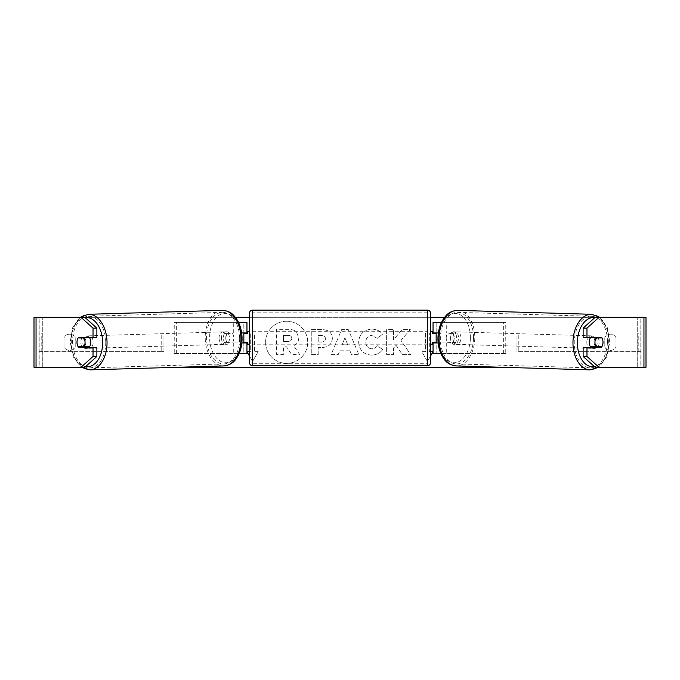 <?xml version="1.0" encoding="UTF-8"?>
<svg xmlns="http://www.w3.org/2000/svg" width="680" height="680" viewBox="0 0 680 680"><rect width="100%" height="100%" fill="white"/><g stroke="black" fill="none" stroke-linecap="round" stroke-linejoin="round"><path stroke-width="0.51" stroke-dasharray="3.4 2.55" d="M505.758 353.549L443.896 353.549L505.758 353.549L505.758 322.328L436.169 322.328L436.169 332.945L455.031 332.945A6.247 4.012 -90 0 1 456.637 337.943A6.247 4.012 -90 0 1 455.031 342.933L438.149 342.933M452.633 332.945A6.247 4.012 -90 0 1 454.24 337.943A6.247 4.012 -90 0 1 452.633 342.933L433.05 342.933M438.353 332.945L446.284 332.945L446.284 322.328L441.515 322.328M446.284 342.933L446.284 353.549L440.844 353.549M443.896 342.933L443.896 353.549L433.05 353.549L436.169 353.549L436.169 342.933M436.169 322.328L433.05 322.328L436.169 322.328L436.169 353.549M436.169 342.312L436.169 333.565L436.169 342.312L432.421 342.312L432.421 344.182M433.05 353.549L433.05 322.328M433.05 342.312L433.05 333.565M446.284 332.945L455.031 332.945M503.37 353.549L503.37 322.328L505.758 322.328M503.37 322.328L443.896 322.328L443.896 332.945M436.169 332.945L433.05 332.945M452.633 342.933L455.031 342.933M590.767 337.314A6.247 4.012 -88.3 0 1 593.41 335.903A6.247 4.012 -88.3 0 1 597.244 342.142A6.247 4.012 -88.3 0 1 593.045 348.381A6.247 4.012 -88.3 0 1 590.886 347.31M592.237 337.314A6.247 4.012 -88.3 0 1 594.847 335.945A6.247 4.012 -88.3 0 1 597.261 337.314M602.769 340.136A6.247 4.012 -90 0 0 601.876 337.943L597.975 337.824M446.216 337.943A6.247 4.012 -88.3 0 1 447.44 333.574L450.304 333.65A6.247 4.012 -88.3 0 1 453.279 331.78A6.247 4.012 -88.3 0 1 456.042 333.65L453.169 333.574A6.247 4.012 -88.3 0 1 454.24 337.943A6.247 4.012 -88.3 0 1 453.016 342.312L455.889 342.397A6.247 4.012 -88.3 0 1 452.914 344.267A6.247 4.012 -88.3 0 1 450.16 342.397L447.287 342.312A6.247 4.012 -88.3 0 1 446.216 337.943M450.517 338.07A6.247 4.012 -88.3 0 1 454.716 331.823A6.247 4.012 -88.3 0 1 458.55 338.07A6.247 4.012 -88.3 0 1 454.35 344.309A6.247 4.012 -88.3 0 1 450.517 338.07M453.169 333.574L447.44 333.574M447.287 342.312L453.016 342.312M597.371 346.681A6.247 4.012 -88.3 0 0 597.457 346.553L601.758 346.681M596.87 347.31A6.247 4.012 -88.3 0 1 594.481 348.423A6.247 4.012 -88.3 0 1 592.28 347.31M597.457 346.553L591.719 346.553M450.304 333.65L456.042 333.65M455.889 342.397L450.16 342.397M452.914 338.138A6.247 4.012 -88.3 0 1 457.104 331.891A6.247 4.012 -88.3 0 1 460.938 338.138A6.247 4.012 -88.3 0 1 456.739 344.377A6.247 4.012 -88.3 0 1 452.914 338.138M586.823 342.074A6.247 4.012 -88.3 0 1 591.022 335.826A6.247 4.012 -88.3 0 1 594.856 342.074A6.247 4.012 -88.3 0 1 590.656 348.313A6.247 4.012 -88.3 0 1 586.823 342.074M607.418 342.074A25.789 16.575 -88.3 0 1 590.078 367.854A25.789 16.575 -88.3 0 1 574.26 342.074A25.789 16.575 -88.3 0 1 591.6 316.293A25.789 16.575 -88.3 0 1 607.418 342.074M473.501 338.138A25.789 16.575 -88.3 0 1 456.169 363.919A25.789 16.575 -88.3 0 1 440.342 338.138A25.789 16.575 -88.3 0 1 457.683 312.358A25.789 16.575 -88.3 0 1 473.501 338.138M286.662 321.249A21.063 21.063 0 0 0 265.6 342.312A21.063 21.063 0 0 0 286.662 363.375A21.063 21.063 0 0 0 307.725 342.312A21.063 21.063 0 0 0 286.662 321.249A21.063 21.063 0 0 0 265.6 342.312A21.063 21.063 0 0 0 286.662 363.375A21.063 21.063 0 0 0 307.725 342.312A21.063 21.063 0 0 0 286.662 321.249M616.02 337.714A6.247 6.247 0 0 0 604.784 337.714L604.784 346.911A6.247 6.247 0 0 0 616.02 346.911L616.02 337.714A6.247 6.247 0 0 0 604.784 337.714L604.784 346.911A6.247 6.247 0 0 0 616.02 346.911L616.02 337.714M69.598 334.195A6.247 6.247 0 0 1 75.216 337.714L75.216 346.911A6.247 6.247 0 0 1 63.979 346.911L63.979 337.714A6.247 6.247 0 0 1 75.216 337.714L75.216 346.911A6.247 6.247 0 0 1 63.979 346.911L63.979 337.714A6.247 6.247 0 0 1 69.598 334.195M96.866 347.31L78.582 347.31M81.948 346.681A6.247 4.012 90 0 1 80.809 342.312A6.247 4.012 90 0 1 81.957 337.943M400.894 340.365L410.354 329.622L402.144 329.622L393.541 339.753L393.541 329.622L386.623 329.622L386.623 354.603L393.541 354.603L393.541 348.143L396.075 345.321L402.356 354.603L410.669 354.603L400.894 340.365L410.354 329.622L402.144 329.622L393.541 339.753L393.541 329.622L386.623 329.622L386.623 354.603L393.541 354.603L393.541 348.143L396.075 345.321L402.356 354.603L410.669 354.603L400.894 340.365M349.681 350.166L340 350.166L338.24 354.603L331.092 354.603L341.666 329.596L348.296 329.596L358.861 354.603L351.483 354.603L349.681 350.166L340 350.166L338.24 354.603L331.092 354.603L341.666 329.596L348.296 329.596L358.861 354.603L351.483 354.603L349.681 350.166M36.048 367.293L39.873 367.293L34 367.293L34 317.33L235.407 317.33M249.45 317.33L430.55 317.33M444.592 317.33L646 317.33L641.002 317.33L646 317.33L646 367.293L595.178 367.293M502.954 367.293L177.046 367.293M430.55 356.005L427.431 361.411L421.804 351.679L425.552 351.679L425.552 332.945L429.301 332.945L425.552 332.945L425.552 351.679L421.804 351.679L427.431 361.411L433.05 351.679L429.301 351.679L429.301 332.945L429.301 351.679L430.55 351.679M249.45 356.005L252.569 361.411L246.95 351.679L250.699 351.679L250.699 332.945L250.699 351.679L249.45 351.679M250.699 332.945L254.448 332.945L254.448 351.679L254.448 332.945L250.699 332.945M258.196 351.679L254.448 351.679L258.196 351.679L252.569 361.411L258.196 351.679M332.358 338.402L332.358 338.47C331.882 344.411 328.296 347.412 321.615 347.463L318.189 347.463L318.189 354.603L311.262 354.603L311.262 329.622L321.971 329.622C328.593 329.783 332.052 332.707 332.358 338.402L332.358 338.47C331.882 344.411 328.296 347.412 321.615 347.463L318.189 347.463L318.189 354.603L311.262 354.603L311.262 329.622L321.971 329.622C328.593 329.783 332.052 332.707 332.358 338.402M382.594 349.46C380.494 352.962 376.805 354.841 371.535 355.104C363.673 354.526 359.372 350.217 358.649 342.184L358.649 342.108C359.252 334.144 363.647 329.808 371.815 329.12C376.796 329.324 380.332 331.058 382.415 334.33L377.204 338.368L371.748 335.435C368.007 335.818 366.027 338.019 365.789 342.04L365.789 342.108C366.027 346.205 368.007 348.432 371.748 348.78C374.178 348.687 376.057 347.675 377.383 345.754L382.594 349.46C380.494 352.962 376.805 354.841 371.535 355.104C363.673 354.526 359.372 350.217 358.649 342.184L358.649 342.108C359.252 334.144 363.647 329.808 371.815 329.12C376.796 329.324 380.332 331.058 382.415 334.33L377.204 338.368L371.748 335.435C368.007 335.818 366.027 338.019 365.789 342.04L365.789 342.108C366.027 346.205 368.007 348.432 371.748 348.78C374.178 348.687 376.057 347.675 377.383 345.754L382.594 349.46M84.822 317.33L595.178 317.33M598.052 346.681A6.247 4.012 90 0 0 598.043 337.943M601.417 337.314L583.134 337.314M583.134 347.31L601.417 347.31M84.822 367.293L39.873 367.293L39.873 317.33L36.048 317.33M643.952 317.33L640.126 317.33L640.126 367.293L643.952 367.293M641.002 367.293L641.002 317.33L641.002 367.293M38.998 367.293L38.998 317.33L38.998 367.293M78.582 337.314L96.866 337.314M82.025 337.824L78.123 337.943A6.247 4.012 -90 0 0 77.231 340.136M298.75 337.909L298.75 337.977C298.588 341.793 296.871 344.352 293.599 345.661L299.574 354.39L291.567 354.39L286.518 346.808L283.483 346.808L283.483 354.39L276.548 354.39L276.548 329.358L288.379 329.358C292.171 329.409 294.89 330.31 296.531 332.078L298.75 337.977C298.588 341.793 296.871 344.352 293.599 345.661L299.574 354.39L291.567 354.39L286.518 346.808L283.483 346.808L283.483 354.39L276.548 354.39L276.548 329.358L288.379 329.358C292.171 329.409 294.89 330.31 296.531 332.078L298.75 337.909M342.125 344.811L347.692 344.811L344.93 337.756L342.125 344.811L347.692 344.811L344.93 337.756L342.125 344.811M325.431 338.725C325.346 336.558 324.02 335.461 321.436 335.435L318.189 335.435L318.189 342.04L321.47 342.04C324.02 341.938 325.346 340.858 325.431 338.793L325.431 338.725C325.346 336.558 324.02 335.461 321.436 335.435L318.189 335.435L318.189 342.04L321.47 342.04C324.02 341.938 325.346 340.858 325.431 338.793L325.431 338.725M291.779 338.402L291.779 338.334C291.686 336.362 290.436 335.376 288.023 335.368L283.483 335.368L283.483 341.377L288.056 341.377C290.479 341.3 291.72 340.306 291.779 338.402L291.779 338.334C291.686 336.362 290.436 335.376 288.023 335.368L283.483 335.368L283.483 341.377L288.056 341.377C290.479 341.3 291.72 340.306 291.779 338.402M174.242 353.549L236.104 353.549L174.242 353.549L174.242 322.328L243.831 322.328L243.831 332.945L227.367 332.945A6.247 4.012 -90 0 0 225.76 337.943A6.247 4.012 -90 0 0 227.367 342.933L241.85 342.933M241.647 332.945L224.97 332.945A6.247 4.012 -90 0 0 223.363 337.943A6.247 4.012 -90 0 0 224.97 342.933M233.716 332.945L233.716 322.328L238.484 322.328M227.367 342.933L236.104 342.933L236.104 353.549L243.831 353.549L243.831 342.933L246.95 342.933M246.95 322.328L246.95 353.549L243.831 353.549L243.831 322.328L246.95 322.328L243.831 322.328M233.716 342.933L233.716 353.549L239.156 353.549M243.831 342.312L243.831 333.565L243.831 342.312L247.579 342.312L247.579 344.182M246.95 353.549L243.831 353.549M246.95 342.312L246.95 333.565M176.63 353.549L176.63 322.328L174.242 322.328M176.63 322.328L236.104 322.328L236.104 332.945M236.104 342.933L243.831 342.933M243.831 332.945L246.95 332.945M227.367 332.945L224.97 332.945M249.45 344.182L249.45 331.695L249.45 344.182M432.421 331.695L432.421 333.565L436.169 333.565M430.55 331.695L430.55 344.182M243.831 333.565L247.579 333.565L247.579 331.695M430.55 362.61L430.55 313.276M249.45 313.276L249.45 362.61M427.431 331.695L427.431 344.182L427.431 331.695L252.569 331.695L252.569 344.182L252.569 331.695M427.431 344.182L252.569 344.182M427.431 363.732L427.431 312.146L427.431 363.732L252.569 363.732L252.569 312.146L252.569 363.732M427.431 312.146L252.569 312.146M89.233 337.314A6.247 4.012 -91.7 0 0 86.59 335.903A6.247 4.012 -91.7 0 0 82.756 342.142A6.247 4.012 -91.7 0 0 86.955 348.381A6.247 4.012 -91.7 0 0 89.114 347.31M78.242 346.681L82.543 346.553A6.247 4.012 -91.7 0 0 82.628 346.681M83.13 347.31A6.247 4.012 -91.7 0 0 85.519 348.423A6.247 4.012 -91.7 0 0 87.72 347.31M232.713 342.312A6.247 4.012 -91.7 0 0 233.784 337.943A6.247 4.012 -91.7 0 0 232.56 333.574L229.696 333.65A6.247 4.012 -91.7 0 0 226.721 331.78A6.247 4.012 -91.7 0 0 223.958 333.65L226.831 333.574A6.247 4.012 -91.7 0 0 225.76 337.943A6.247 4.012 -91.7 0 0 226.984 342.312L224.111 342.397A6.247 4.012 -91.7 0 0 227.086 344.267A6.247 4.012 -91.7 0 0 229.84 342.397L226.984 342.312M221.45 338.07A6.247 4.012 -91.7 0 0 225.65 344.309A6.247 4.012 -91.7 0 0 229.483 338.07A6.247 4.012 -91.7 0 0 225.284 331.823A6.247 4.012 -91.7 0 0 221.45 338.07M226.831 333.574L232.56 333.574M87.763 337.314A6.247 4.012 -91.7 0 0 85.153 335.945A6.247 4.012 -91.7 0 0 82.739 337.314M82.543 346.553L88.281 346.553M229.696 333.65L223.958 333.65M224.111 342.397L229.84 342.397M219.062 338.138A6.247 4.012 -91.7 0 0 223.261 344.377A6.247 4.012 -91.7 0 0 227.086 338.138A6.247 4.012 -91.7 0 0 222.895 331.891A6.247 4.012 -91.7 0 0 219.062 338.138M85.144 342.074A6.247 4.012 -91.7 0 0 89.343 348.313A6.247 4.012 -91.7 0 0 93.177 342.074A6.247 4.012 -91.7 0 0 88.978 335.826A6.247 4.012 -91.7 0 0 85.144 342.074M105.74 342.074A25.789 16.575 -91.7 0 0 88.4 316.293A25.789 16.575 -91.7 0 0 72.582 342.074A25.789 16.575 -91.7 0 0 89.922 367.854A25.789 16.575 -91.7 0 0 105.74 342.074M239.657 338.138A25.789 16.575 -91.7 0 0 222.317 312.358A25.789 16.575 -91.7 0 0 206.499 338.138A25.789 16.575 -91.7 0 0 223.83 363.919A25.789 16.575 -91.7 0 0 239.657 338.138M38.998 332.945L161.755 332.945L161.755 351.679L38.998 351.679L38.998 332.945L161.755 332.945M38.998 351.679L163.956 351.679L163.956 332.945M163.956 351.679L161.755 351.679M41.2 351.679L41.2 332.945M641.002 332.945L518.245 332.945L518.245 351.679L641.002 351.679L641.002 332.945L518.245 332.945M641.002 351.679L518.245 351.679M516.043 351.679L516.043 332.945M638.8 351.679L638.8 332.945M590.019 369.852A27.786 17.858 91.7 0 0 608.702 342.074A27.786 17.858 91.7 0 0 591.651 314.296M594.923 317.56A24.667 15.852 -88.3 0 1 609.085 342.142A24.667 15.852 -88.3 0 1 594.481 366.664M457.742 310.361A27.786 17.858 -88.3 0 1 474.785 338.138A27.786 17.858 -88.3 0 1 456.11 365.916M470.39 338.07A24.667 15.852 91.7 0 0 454.962 313.403A24.667 15.852 91.7 0 0 438.677 338.07A24.667 15.852 91.7 0 0 454.104 362.729A24.667 15.852 91.7 0 0 470.39 338.07M42.746 367.293L42.746 317.33L42.746 367.293M637.254 367.293L637.254 317.33L637.254 367.293M427.431 310.148L427.431 365.729M252.569 365.729L252.569 310.148M89.981 369.852A27.786 17.858 88.3 0 1 71.298 342.074A27.786 17.858 88.3 0 1 88.349 314.296M85.076 317.56A24.667 15.852 -91.7 0 0 70.916 342.142A24.667 15.852 -91.7 0 0 85.519 366.664M222.258 310.361A27.786 17.858 -91.7 0 0 205.215 338.138A27.786 17.858 -91.7 0 0 223.89 365.916M241.324 338.07A24.667 15.852 88.3 0 1 225.896 362.729A24.667 15.852 88.3 0 1 209.61 338.07A24.667 15.852 88.3 0 1 225.037 313.403A24.667 15.852 88.3 0 1 241.324 338.07M599.947 317.33L607.351 327.683L609.815 342.125L606.67 356.966L598.494 367.293M593.41 335.903L594.847 335.945M453.279 331.78L454.716 331.823M452.914 344.267L454.35 344.309M593.045 348.381L594.481 348.423M457.104 331.891L591.022 335.826M456.169 363.919L590.078 367.854M457.683 312.358L591.6 316.293M456.739 344.377L590.656 348.313M81.507 367.293L73.329 356.966L70.184 342.125L72.65 327.683L80.053 317.33M86.955 348.381L85.519 348.423M227.086 344.267L225.65 344.309M226.721 331.78L225.284 331.823M86.59 335.903L85.153 335.945M223.261 344.377L89.343 348.313M222.317 312.358L88.4 316.293M223.83 363.919L89.922 367.854M222.895 331.891L88.978 335.826"/><path stroke-width="1.02" d="M441.515 322.328L433.05 322.328L433.05 332.945L438.353 332.945M440.844 353.549L433.05 353.549L433.05 342.312M436.169 342.933L436.169 342.312L432.421 342.312L432.421 344.182L430.55 344.182L430.55 331.695L432.421 331.695L432.421 333.565L436.169 333.565L436.169 332.945M433.05 333.565L433.05 332.945M438.149 342.933L433.05 342.933M590.886 347.31A6.247 4.012 -88.3 0 1 589.22 342.142A6.247 4.012 -88.3 0 1 590.767 337.314M601.91 337.943A6.247 4.012 -88.3 0 1 602.981 342.312A6.247 4.012 -88.3 0 1 601.758 346.681L596.029 346.681A6.247 4.012 -88.3 0 1 594.957 342.312A6.247 4.012 -88.3 0 1 596.182 337.943L601.876 337.943A6.247 4.012 -90 0 0 601.417 337.314L586.967 337.314L586.967 328.151L583.134 328.151L595.178 317.33L599.004 317.33L586.967 328.151M592.237 337.314A6.247 4.012 -88.3 0 0 591.872 337.815L596.182 337.943M597.261 337.314A6.247 4.012 -88.3 0 1 597.61 337.815L597.975 337.824M597.371 346.681A6.247 4.012 -88.3 0 1 596.87 347.31M592.28 347.31A6.247 4.012 -88.3 0 1 591.719 346.553L596.029 346.681M591.872 337.815L597.61 337.815M77.231 340.136A6.247 4.012 -90 0 0 76.976 342.312A6.247 4.012 -90 0 0 78.582 347.31L96.866 347.31L96.866 356.473L84.822 367.293L34 367.293L34 317.33L84.822 317.33L96.866 328.151L93.032 328.151L80.996 317.33M82.407 347.31A6.247 4.012 90 0 1 81.948 346.681M235.407 317.33L249.45 317.33M430.55 317.33L444.592 317.33M177.046 367.293L502.954 367.293M430.55 351.679L433.05 351.679L430.55 356.005M249.45 351.679L246.95 351.679L249.45 356.005M602.769 340.136A6.247 4.012 -90 0 1 601.417 347.31L586.967 347.31L586.967 356.473L599.004 367.293L595.178 367.293L583.134 356.473L583.134 347.31L586.967 347.31M643.952 367.293L643.952 317.33L646 317.33L646 367.293L599.004 367.293M643.952 317.33L599.004 317.33M586.967 337.314L583.134 337.314L583.134 328.151M583.134 356.473L586.967 356.473M597.592 347.31A6.247 4.012 90 0 0 598.052 346.681M598.043 337.943A6.247 4.012 90 0 0 597.592 337.314M96.866 328.151L96.866 337.314L93.032 337.314L93.032 328.151M81.957 337.943A6.247 4.012 90 0 1 82.407 337.314M80.996 367.293L93.032 356.473L93.032 347.31M93.032 356.473L96.866 356.473M93.032 337.314L78.582 337.314A6.247 4.012 -90 0 0 78.123 337.943L78.09 337.943A6.247 4.012 -91.7 0 0 77.019 342.312A6.247 4.012 -91.7 0 0 78.242 346.681L83.972 346.681A6.247 4.012 -91.7 0 0 85.042 342.312A6.247 4.012 -91.7 0 0 83.819 337.943L78.09 337.943M246.95 333.565L246.95 332.945L241.647 332.945M246.95 332.945L246.95 322.328L238.484 322.328M239.156 353.549L246.95 353.549L246.95 342.312M243.831 342.933L243.831 332.945M241.85 342.933L246.95 342.933M252.569 310.148A3.119 3.119 0 0 0 249.45 313.276L249.45 362.61A3.119 3.119 0 0 0 252.569 365.729L427.431 365.729A3.119 3.119 0 0 0 430.55 362.61L430.55 313.276A3.119 3.119 0 0 0 427.431 310.148L252.569 310.148L252.569 365.729M249.45 331.695L247.579 331.695L247.579 333.565L243.831 333.565M243.831 342.312L247.579 342.312L247.579 344.182L249.45 344.182M436.169 342.312L436.169 333.565M89.114 347.31A6.247 4.012 -91.7 0 0 90.78 342.142A6.247 4.012 -91.7 0 0 89.233 337.314M83.972 346.681L88.281 346.553A6.247 4.012 -91.7 0 1 87.72 347.31M82.628 346.681A6.247 4.012 -91.7 0 0 83.13 347.31M82.025 337.824L82.391 337.815A6.247 4.012 -91.7 0 1 82.739 337.314M83.819 337.943L88.128 337.815A6.247 4.012 -91.7 0 0 87.763 337.314M88.128 337.815L82.391 337.815M590.019 369.852L456.11 365.916A27.786 17.858 -88.3 0 1 439.059 338.138A27.786 17.858 -88.3 0 1 457.742 310.361L591.651 314.296A27.786 17.858 91.7 0 0 572.976 342.074A27.786 17.858 91.7 0 0 590.019 369.852L598.494 367.293M594.481 366.664A24.667 15.852 -88.3 0 1 577.371 342.142A24.667 15.852 -88.3 0 1 594.923 317.56M36.048 367.293L36.048 317.33M427.431 365.729L427.431 310.148M222.258 310.361C231.387 311.066 233.979 315.282 237.456 320.374C240.371 325.541 241.901 331.449 242.054 338.079C242.131 344.352 240.941 349.996 238.468 355.028C235.297 360.315 232.959 364.667 223.89 365.916A27.786 17.858 -91.7 0 0 240.941 338.138A27.786 17.858 -91.7 0 0 222.258 310.361L88.349 314.296A27.786 17.858 88.3 0 1 107.023 342.074A27.786 17.858 88.3 0 1 89.981 369.852L81.507 367.293M85.519 366.664A24.667 15.852 -91.7 0 0 102.629 342.142A24.667 15.852 -91.7 0 0 85.076 317.56M591.651 314.296L599.947 317.33M457.742 310.361C448.613 311.066 446.021 315.282 442.544 320.374C439.629 325.541 438.098 331.449 437.945 338.079C437.869 344.352 439.059 349.996 441.533 355.028C444.703 360.315 447.04 364.667 456.11 365.916M223.89 365.916L89.981 369.852M88.349 314.296L80.053 317.33"/></g></svg>
